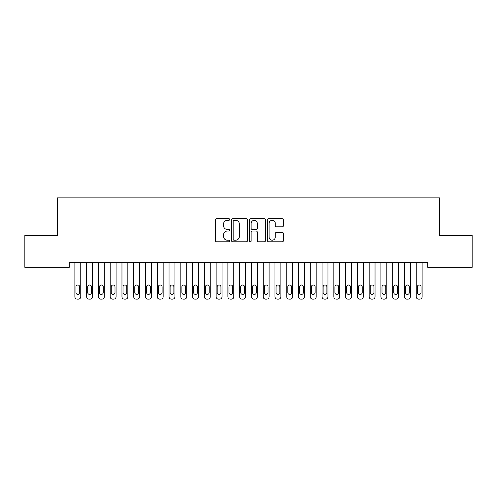 <?xml version="1.0" encoding="UTF-8"?>
<svg xmlns="http://www.w3.org/2000/svg" width="497" height="497" viewBox="0 0 497 497"><rect width="100%" height="100%" fill="white"/><g stroke="black" fill="none" stroke-linecap="round" stroke-linejoin="round"><path stroke-width="0.75" d="M229.67 219.5A0.808 0.808 0 0 0 228.856 218.686L216.58 218.686A1.156 1.156 0 0 0 215.425 219.842L215.425 240.641A1.156 1.156 0 0 0 216.58 241.797L228.856 241.797A0.808 0.808 0 0 0 229.67 240.989A0.808 0.808 0 0 0 228.856 240.181L227.272 240.181A3.696 3.696 0 0 1 223.569 236.485L223.569 234.752A3.696 3.696 0 0 1 227.272 231.049L228.856 231.049A0.808 0.808 0 0 0 229.67 230.241A0.808 0.808 0 0 0 228.856 229.434L227.272 229.434A3.696 3.696 0 0 1 223.569 225.737L223.569 224.004A3.696 3.696 0 0 1 227.272 220.308L228.856 220.308A0.808 0.808 0 0 0 229.67 219.5M282.265 226.837A1.156 1.156 0 0 0 283.42 225.681L283.42 219.842A1.156 1.156 0 0 0 282.265 218.686L268.635 218.686A1.156 1.156 0 0 0 267.479 219.842L267.479 240.641A1.156 1.156 0 0 0 268.635 241.797L282.265 241.797A1.156 1.156 0 0 0 283.42 240.641L283.42 233.596A1.156 1.156 0 0 0 282.265 232.441L276.431 232.441A1.156 1.156 0 0 0 275.276 233.596L275.276 237.088A3.088 3.088 0 0 1 272.188 240.181A3.088 3.088 0 0 1 269.094 237.088L269.094 223.395A3.088 3.088 0 0 1 272.188 220.308A3.088 3.088 0 0 1 275.276 223.395L275.276 225.681A1.156 1.156 0 0 0 276.431 226.837L282.265 226.837M427.774 262.615L69.226 262.615L69.226 267.324L24.85 267.324L24.85 235.541L57.453 235.541L57.453 197.874L439.547 197.874L439.547 235.541L472.15 235.541L472.15 267.324L427.774 267.324L427.774 262.615M247.487 219.842A1.156 1.156 0 0 0 246.332 218.686L232.702 218.686A1.156 1.156 0 0 0 231.546 219.842L231.546 240.641A1.156 1.156 0 0 0 232.702 241.797L246.332 241.797A1.156 1.156 0 0 0 247.487 240.641L247.487 219.842M250.668 218.686L264.298 218.686A1.156 1.156 0 0 1 265.454 219.842L265.454 240.641A1.156 1.156 0 0 1 264.298 241.797L258.465 241.797A1.156 1.156 0 0 1 257.309 240.641L257.309 232.205A1.156 1.156 0 0 0 256.154 231.049L252.283 231.049A1.156 1.156 0 0 0 251.128 232.205L251.128 240.989A0.808 0.808 0 0 1 250.32 241.797A0.808 0.808 0 0 1 249.513 240.989L249.513 219.842A1.156 1.156 0 0 1 250.668 218.686M233.969 220.308A0.808 0.808 0 0 0 233.161 221.115L233.161 239.374A0.808 0.808 0 0 0 233.969 240.181L235.646 240.181A3.696 3.696 0 0 0 239.343 236.485L239.343 224.004A3.696 3.696 0 0 0 235.646 220.308L233.969 220.308M257.309 223.457A3.088 3.088 0 0 0 254.222 220.364A3.088 3.088 0 0 0 251.128 223.457L251.128 228.278A1.156 1.156 0 0 0 252.283 229.434L256.154 229.434A1.156 1.156 0 0 0 257.309 228.278L257.309 223.457M80.763 262.615L80.763 296.771A2.355 2.355 0 0 1 78.408 299.126L77.234 299.126A2.355 2.355 0 0 1 74.879 296.771L74.879 262.615M79.7 292.534L79.7 286.887A1.882 1.882 0 0 0 77.818 285.005A1.882 1.882 0 0 0 75.935 286.887L75.935 292.534A1.882 1.882 0 0 0 77.818 294.417A1.882 1.882 0 0 0 79.7 292.534M92.535 262.615L92.535 296.771A2.355 2.355 0 0 1 90.181 299.126L89 299.126A2.355 2.355 0 0 1 86.646 296.771L86.646 262.615M91.473 292.534L91.473 286.887A1.882 1.882 0 0 0 89.59 285.005A1.882 1.882 0 0 0 87.708 286.887L87.708 292.534A1.882 1.882 0 0 0 89.59 294.417A1.882 1.882 0 0 0 91.473 292.534M104.302 262.615L104.302 296.771A2.355 2.355 0 0 1 101.953 299.126L100.773 299.126A2.355 2.355 0 0 1 98.418 296.771L98.418 262.615M103.246 292.534L103.246 286.887A1.882 1.882 0 0 0 101.363 285.005A1.882 1.882 0 0 0 99.481 286.887L99.481 292.534A1.882 1.882 0 0 0 101.363 294.417A1.882 1.882 0 0 0 103.246 292.534M116.074 262.615L116.074 296.771A2.355 2.355 0 0 1 113.72 299.126L112.546 299.126A2.355 2.355 0 0 1 110.191 296.771L110.191 262.615M115.018 292.534L115.018 286.887A1.882 1.882 0 0 0 113.136 285.005A1.882 1.882 0 0 0 111.247 286.887L111.247 292.534A1.882 1.882 0 0 0 113.136 294.417A1.882 1.882 0 0 0 115.018 292.534M127.847 262.615L127.847 296.771A2.355 2.355 0 0 1 125.492 299.126L124.318 299.126A2.355 2.355 0 0 1 121.964 296.771L121.964 262.615M126.785 292.534L126.785 286.887A1.882 1.882 0 0 0 124.902 285.005A1.882 1.882 0 0 0 123.02 286.887L123.02 292.534A1.882 1.882 0 0 0 124.902 294.417A1.882 1.882 0 0 0 126.785 292.534M139.62 262.615L139.62 296.771A2.355 2.355 0 0 1 137.265 299.126L136.085 299.126A2.355 2.355 0 0 1 133.73 296.771L133.73 262.615M138.557 292.534L138.557 286.887A1.882 1.882 0 0 0 136.675 285.005A1.882 1.882 0 0 0 134.793 286.887L134.793 292.534A1.882 1.882 0 0 0 136.675 294.417A1.882 1.882 0 0 0 138.557 292.534M151.386 262.615L151.386 296.771A2.355 2.355 0 0 1 149.032 299.126L147.857 299.126A2.355 2.355 0 0 1 145.503 296.771L145.503 262.615M150.33 292.534L150.33 286.887A1.882 1.882 0 0 0 148.448 285.005A1.882 1.882 0 0 0 146.565 286.887L146.565 292.534A1.882 1.882 0 0 0 148.448 294.417A1.882 1.882 0 0 0 150.33 292.534M163.159 262.615L163.159 296.771A2.355 2.355 0 0 1 160.804 299.126L159.63 299.126A2.355 2.355 0 0 1 157.276 296.771L157.276 262.615M162.103 292.534L162.103 286.887A1.882 1.882 0 0 0 160.214 285.005A1.882 1.882 0 0 0 158.332 286.887L158.332 292.534A1.882 1.882 0 0 0 160.214 294.417A1.882 1.882 0 0 0 162.103 292.534M174.932 262.615L174.932 296.771A2.355 2.355 0 0 1 172.577 299.126L171.397 299.126A2.355 2.355 0 0 1 169.048 296.771L169.048 262.615M173.869 292.534L173.869 286.887A1.882 1.882 0 0 0 171.987 285.005A1.882 1.882 0 0 0 170.104 286.887L170.104 292.534A1.882 1.882 0 0 0 171.987 294.417A1.882 1.882 0 0 0 173.869 292.534M186.704 262.615L186.704 296.771A2.355 2.355 0 0 1 184.35 299.126L183.169 299.126A2.355 2.355 0 0 1 180.815 296.771L180.815 262.615M185.642 292.534L185.642 286.887A1.882 1.882 0 0 0 183.76 285.005A1.882 1.882 0 0 0 181.877 286.887L181.877 292.534A1.882 1.882 0 0 0 183.76 294.417A1.882 1.882 0 0 0 185.642 292.534M198.471 262.615L198.471 296.771A2.355 2.355 0 0 1 196.116 299.126L194.942 299.126A2.355 2.355 0 0 1 192.587 296.771L192.587 262.615M197.415 292.534L197.415 286.887A1.882 1.882 0 0 0 195.532 285.005A1.882 1.882 0 0 0 193.65 286.887L193.65 292.534A1.882 1.882 0 0 0 195.532 294.417A1.882 1.882 0 0 0 197.415 292.534M210.243 262.615L210.243 296.771A2.355 2.355 0 0 1 207.889 299.126L206.715 299.126A2.355 2.355 0 0 1 204.36 296.771L204.36 262.615M209.187 292.534L209.187 286.887A1.882 1.882 0 0 0 207.299 285.005A1.882 1.882 0 0 0 205.416 286.887L205.416 292.534A1.882 1.882 0 0 0 207.299 294.417A1.882 1.882 0 0 0 209.187 292.534M222.016 262.615L222.016 296.771A2.355 2.355 0 0 1 219.662 299.126L218.481 299.126A2.355 2.355 0 0 1 216.127 296.771L216.127 262.615M220.954 292.534L220.954 286.887A1.882 1.882 0 0 0 219.071 285.005A1.882 1.882 0 0 0 217.189 286.887L217.189 292.534A1.882 1.882 0 0 0 219.071 294.417A1.882 1.882 0 0 0 220.954 292.534M233.789 262.615L233.789 296.771A2.355 2.355 0 0 1 231.434 299.126L230.254 299.126A2.355 2.355 0 0 1 227.899 296.771L227.899 262.615M232.726 292.534L232.726 286.887A1.882 1.882 0 0 0 230.844 285.005A1.882 1.882 0 0 0 228.962 286.887L228.962 292.534A1.882 1.882 0 0 0 230.844 294.417A1.882 1.882 0 0 0 232.726 292.534M245.555 262.615L245.555 296.771A2.355 2.355 0 0 1 243.201 299.126L242.027 299.126A2.355 2.355 0 0 1 239.672 296.771L239.672 262.615M244.499 292.534L244.499 286.887A1.882 1.882 0 0 0 242.617 285.005A1.882 1.882 0 0 0 240.728 286.887L240.728 292.534A1.882 1.882 0 0 0 242.617 294.417A1.882 1.882 0 0 0 244.499 292.534M257.328 262.615L257.328 296.771A2.355 2.355 0 0 1 254.973 299.126L253.799 299.126A2.355 2.355 0 0 1 251.445 296.771L251.445 262.615M256.272 292.534L256.272 286.887A1.882 1.882 0 0 0 254.383 285.005A1.882 1.882 0 0 0 252.501 286.887L252.501 292.534A1.882 1.882 0 0 0 254.383 294.417A1.882 1.882 0 0 0 256.272 292.534M269.101 262.615L269.101 296.771A2.355 2.355 0 0 1 266.746 299.126L265.566 299.126A2.355 2.355 0 0 1 263.211 296.771L263.211 262.615M268.038 292.534L268.038 286.887A1.882 1.882 0 0 0 266.156 285.005A1.882 1.882 0 0 0 264.274 286.887L264.274 292.534A1.882 1.882 0 0 0 266.156 294.417A1.882 1.882 0 0 0 268.038 292.534M280.873 262.615L280.873 296.771A2.355 2.355 0 0 1 278.519 299.126L277.338 299.126A2.355 2.355 0 0 1 274.984 296.771L274.984 262.615M279.811 292.534L279.811 286.887A1.882 1.882 0 0 0 277.929 285.005A1.882 1.882 0 0 0 276.046 286.887L276.046 292.534A1.882 1.882 0 0 0 277.929 294.417A1.882 1.882 0 0 0 279.811 292.534M292.64 262.615L292.64 296.771A2.355 2.355 0 0 1 290.285 299.126L289.111 299.126A2.355 2.355 0 0 1 286.757 296.771L286.757 262.615M291.584 292.534L291.584 286.887A1.882 1.882 0 0 0 289.701 285.005A1.882 1.882 0 0 0 287.813 286.887L287.813 292.534A1.882 1.882 0 0 0 289.701 294.417A1.882 1.882 0 0 0 291.584 292.534M304.412 262.615L304.412 296.771A2.355 2.355 0 0 1 302.058 299.126L300.884 299.126A2.355 2.355 0 0 1 298.529 296.771L298.529 262.615M303.35 292.534L303.35 286.887A1.882 1.882 0 0 0 301.468 285.005A1.882 1.882 0 0 0 299.585 286.887L299.585 292.534A1.882 1.882 0 0 0 301.468 294.417A1.882 1.882 0 0 0 303.35 292.534M316.185 262.615L316.185 296.771A2.355 2.355 0 0 1 313.831 299.126L312.65 299.126A2.355 2.355 0 0 1 310.296 296.771L310.296 262.615M315.123 292.534L315.123 286.887A1.882 1.882 0 0 0 313.24 285.005A1.882 1.882 0 0 0 311.358 286.887L311.358 292.534A1.882 1.882 0 0 0 313.24 294.417A1.882 1.882 0 0 0 315.123 292.534M327.952 262.615L327.952 296.771A2.355 2.355 0 0 1 325.603 299.126L324.423 299.126A2.355 2.355 0 0 1 322.068 296.771L322.068 262.615M326.896 292.534L326.896 286.887A1.882 1.882 0 0 0 325.013 285.005A1.882 1.882 0 0 0 323.131 286.887L323.131 292.534A1.882 1.882 0 0 0 325.013 294.417A1.882 1.882 0 0 0 326.896 292.534M339.724 262.615L339.724 296.771A2.355 2.355 0 0 1 337.37 299.126L336.196 299.126A2.355 2.355 0 0 1 333.841 296.771L333.841 262.615M338.668 292.534L338.668 286.887A1.882 1.882 0 0 0 336.786 285.005A1.882 1.882 0 0 0 334.897 286.887L334.897 292.534A1.882 1.882 0 0 0 336.786 294.417A1.882 1.882 0 0 0 338.668 292.534M351.497 262.615L351.497 296.771A2.355 2.355 0 0 1 349.142 299.126L347.968 299.126A2.355 2.355 0 0 1 345.614 296.771L345.614 262.615M350.435 292.534L350.435 286.887A1.882 1.882 0 0 0 348.552 285.005A1.882 1.882 0 0 0 346.67 286.887L346.67 292.534A1.882 1.882 0 0 0 348.552 294.417A1.882 1.882 0 0 0 350.435 292.534M363.27 262.615L363.27 296.771A2.355 2.355 0 0 1 360.915 299.126L359.735 299.126A2.355 2.355 0 0 1 357.38 296.771L357.38 262.615M362.207 292.534L362.207 286.887A1.882 1.882 0 0 0 360.325 285.005A1.882 1.882 0 0 0 358.443 286.887L358.443 292.534A1.882 1.882 0 0 0 360.325 294.417A1.882 1.882 0 0 0 362.207 292.534M375.036 262.615L375.036 296.771A2.355 2.355 0 0 1 372.682 299.126L371.507 299.126A2.355 2.355 0 0 1 369.153 296.771L369.153 262.615M373.98 292.534L373.98 286.887A1.882 1.882 0 0 0 372.098 285.005A1.882 1.882 0 0 0 370.215 286.887L370.215 292.534A1.882 1.882 0 0 0 372.098 294.417A1.882 1.882 0 0 0 373.98 292.534M386.809 262.615L386.809 296.771A2.355 2.355 0 0 1 384.454 299.126L383.28 299.126A2.355 2.355 0 0 1 380.926 296.771L380.926 262.615M385.753 292.534L385.753 286.887A1.882 1.882 0 0 0 383.864 285.005A1.882 1.882 0 0 0 381.982 286.887L381.982 292.534A1.882 1.882 0 0 0 383.864 294.417A1.882 1.882 0 0 0 385.753 292.534M398.582 262.615L398.582 296.771A2.355 2.355 0 0 1 396.227 299.126L395.047 299.126A2.355 2.355 0 0 1 392.698 296.771L392.698 262.615M397.519 292.534L397.519 286.887A1.882 1.882 0 0 0 395.637 285.005A1.882 1.882 0 0 0 393.754 286.887L393.754 292.534A1.882 1.882 0 0 0 395.637 294.417A1.882 1.882 0 0 0 397.519 292.534M410.354 262.615L410.354 296.771A2.355 2.355 0 0 1 408 299.126L406.819 299.126A2.355 2.355 0 0 1 404.465 296.771L404.465 262.615M409.292 292.534L409.292 286.887A1.882 1.882 0 0 0 407.41 285.005A1.882 1.882 0 0 0 405.527 286.887L405.527 292.534A1.882 1.882 0 0 0 407.41 294.417A1.882 1.882 0 0 0 409.292 292.534M422.121 262.615L422.121 296.771A2.355 2.355 0 0 1 419.766 299.126L418.592 299.126A2.355 2.355 0 0 1 416.237 296.771L416.237 262.615M421.065 292.534L421.065 286.887A1.882 1.882 0 0 0 419.182 285.005A1.882 1.882 0 0 0 417.3 286.887L417.3 292.534A1.882 1.882 0 0 0 419.182 294.417A1.882 1.882 0 0 0 421.065 292.534"/></g></svg>
